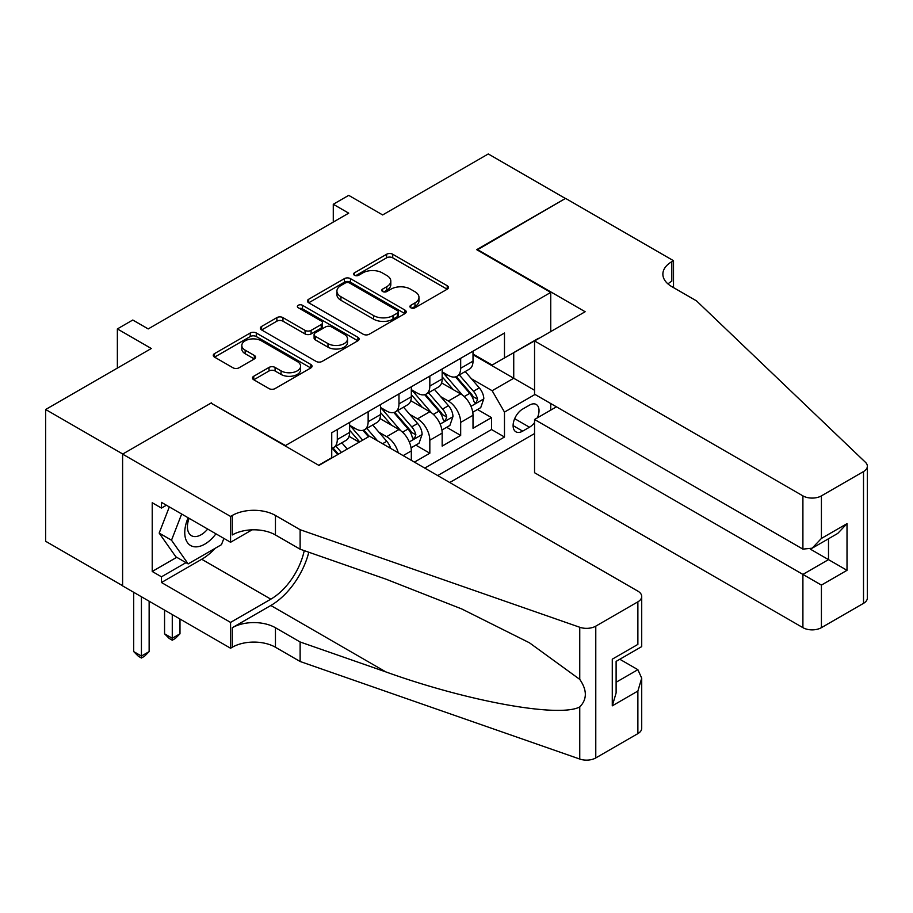 <?xml version="1.0" encoding="UTF-8"?>
<svg xmlns="http://www.w3.org/2000/svg" width="913" height="913" viewBox="0 0 913 913"><rect width="100%" height="100%" fill="white"/><g stroke="black" fill="none" stroke-linecap="round" stroke-linejoin="round"><path stroke-width="1.37" d="M410.793 307.772A3.001 1.735 0 0 0 415.027 307.772L447.199 289.204A4.28 2.477 0 0 0 448.454 287.458A4.28 2.477 0 0 0 447.199 285.712L392.704 254.248A4.28 2.477 0 0 0 386.644 254.248L354.472 272.816A3.001 1.735 0 0 0 353.605 274.037A3.001 1.735 0 0 0 354.472 275.269A3.001 1.735 0 0 0 358.718 275.269L362.883 272.861A13.706 7.909 0 0 1 382.262 272.861L386.792 275.486A13.706 7.909 0 0 1 390.81 281.078A13.706 7.909 0 0 1 386.792 286.671L382.638 289.079A3.001 1.735 0 0 0 381.76 290.3A3.001 1.735 0 0 0 382.638 291.521A3.001 1.735 0 0 0 386.872 291.521L391.038 289.113A13.706 7.909 0 0 1 410.416 289.113L414.959 291.738A13.706 7.909 0 0 1 418.964 297.33A13.706 7.909 0 0 1 414.959 302.922L410.793 305.33A3.001 1.735 0 0 0 409.914 306.551A3.001 1.735 0 0 0 410.793 307.772L410.793 305.33M253.734 376.259A4.28 2.477 0 0 0 252.479 378.005A4.28 2.477 0 0 0 253.734 379.751L269.015 388.584A4.28 2.477 0 0 0 275.075 388.584L310.808 367.95A4.28 2.477 0 0 0 312.052 366.204A4.28 2.477 0 0 0 310.808 364.458L256.302 332.994A4.28 2.477 0 0 0 250.253 332.994L214.521 353.616A4.28 2.477 0 0 0 213.265 355.362A4.28 2.477 0 0 0 214.521 357.12L232.986 367.779A4.28 2.477 0 0 0 239.046 367.779L254.339 358.946A4.28 2.477 0 0 0 255.594 357.2A4.28 2.477 0 0 0 254.339 355.454L245.175 350.17A11.458 6.608 0 0 1 241.819 345.491A11.458 6.608 0 0 1 248.895 339.385A11.458 6.608 0 0 1 261.38 340.811L297.25 361.525A11.458 6.608 0 0 1 300.605 366.204A11.458 6.608 0 0 1 293.541 372.31A11.458 6.608 0 0 1 281.056 370.883L275.075 367.425A4.28 2.477 0 0 0 269.015 367.425L253.734 376.259L253.734 379.751M211.439 403.352L285.472 445.567L550.744 292.411L476.712 249.671L565.398 198.475L488.284 153.955L382.638 214.943L348.709 195.359L333.279 204.261L348.709 213.163L148.214 328.92L132.784 320.018L117.366 328.92L117.366 368.099M211.439 402.827L122.764 454.023L45.65 409.503L151.296 348.504L117.366 328.92M363.18 334.215A4.28 2.477 0 0 0 369.24 334.215L404.961 313.593A4.28 2.477 0 0 0 406.217 311.847A4.28 2.477 0 0 0 404.961 310.089L350.466 278.625A4.28 2.477 0 0 0 344.406 278.625L308.685 299.259A4.28 2.477 0 0 0 307.43 301.005A4.28 2.477 0 0 0 308.685 302.751L363.18 334.215M299.441 308.423A3.001 1.735 0 0 1 302.477 308.845L302.477 305.284L357.885 337.274A4.28 2.477 0 0 1 359.14 339.02A4.28 2.477 0 0 1 357.885 340.777L322.152 361.4A4.28 2.477 0 0 1 316.103 361.4L261.609 329.935L261.609 326.443A4.28 2.477 0 0 0 260.353 328.189A4.28 2.477 0 0 0 261.609 329.935M261.609 326.443L276.89 317.61A4.28 2.477 0 0 1 282.95 317.61L305.056 330.369A4.28 2.477 0 0 0 311.105 330.369L321.25 324.514A4.28 2.477 0 0 0 322.506 322.768A4.28 2.477 0 0 0 321.25 321.022L298.243 307.738A3.001 1.735 0 0 1 297.364 306.506A3.001 1.735 0 0 1 299.213 304.908A3.001 1.735 0 0 1 302.477 305.284M122.604 585.712L45.65 541.283L45.65 409.503M414.411 462.126L429.829 453.225L415.792 445.122M409.743 414.376L417.492 418.85A17.45 10.077 60 0 1 429.829 440.226L442.166 433.104L442.166 446.103L460.677 435.41L460.677 422.411A17.45 10.077 -120 0 0 448.34 401.047L440.591 396.573M446.64 427.307L460.677 435.41M359.197 442.177L349.063 436.334M411.318 460.346L411.318 450.908A17.45 10.077 -120 0 0 398.981 429.532L379.911 418.519M398.262 452.802A17.45 10.077 60 0 0 386.644 436.665L378.906 432.191M442.166 433.104A17.45 10.077 -120 0 0 429.829 411.729L410.759 400.716M537.358 417.857A13.524 7.806 120 0 0 536.228 404.47A13.524 7.806 120 0 0 529.46 405.144L522.67 409.058A13.524 7.806 120 0 0 513.836 420.973A13.524 7.806 120 0 0 515.913 431.815A13.524 7.806 120 0 0 522.67 431.141L529.46 427.227A13.524 7.806 120 0 0 534.55 422.593M449.732 482.521L534.55 433.549M550.744 292.411L550.744 331.59M550.744 403.535L550.744 410.131M437.692 475.57L504.478 437.019L504.478 412.083L492.141 390.718L471.439 378.769M318.637 465.242L331.739 457.675L331.739 432.739L504.478 333.017L504.478 357.942L538.408 338.712M535.018 394.45L504.478 412.083M349.633 425.264L355.796 428.825A17.45 10.077 60 0 0 364.527 429.692L376.864 422.571A17.45 10.077 -120 0 0 380.481 414.582L380.481 404.607M380.481 407.449L386.644 411.021A17.45 10.077 60 0 0 395.375 411.877L407.712 404.756A17.45 10.077 -120 0 0 411.318 396.767L411.318 386.792M411.318 389.646L417.492 393.206A17.45 10.077 60 0 0 426.211 394.074L438.56 386.952A17.45 10.077 -120 0 0 442.166 378.963L442.166 368.989M424.739 468.095L491.525 429.532L491.525 417.606L473.014 428.288L473.014 415.289A17.45 10.077 -120 0 0 460.677 393.925L441.595 382.912M442.166 371.842L448.34 375.403A17.45 10.077 -120 0 0 457.059 376.259A17.45 10.077 -120 0 0 460.677 368.27L460.677 358.307M457.059 376.259L469.396 369.137A17.45 10.077 -120 0 0 473.014 361.149L473.014 351.174M337.296 429.532L337.296 439.507A17.45 10.077 60 0 1 333.679 447.496A17.45 10.077 60 0 1 331.739 448.203M333.679 447.496L346.016 440.374A17.45 10.077 -120 0 0 349.633 432.385L349.633 422.411M368.144 411.729L368.144 421.703A17.45 10.077 60 0 1 364.527 429.692M398.981 393.914L398.981 403.888A17.45 10.077 60 0 1 395.375 411.877M429.829 376.11L429.829 386.085A17.45 10.077 60 0 1 426.211 394.074M429.829 440.226L429.829 453.225M492.141 390.718L513.734 378.244L513.734 352.601L538.408 338.358M473.014 354.746L534.55 390.273M473.014 354.027L492.141 365.074L504.478 357.942M333.279 204.261L333.279 222.064M477.488 409.503L491.525 417.606M491.525 429.532L504.478 437.019M411.991 308.206L414.959 306.494A13.706 7.909 0 0 0 418.964 300.891L418.964 297.33M390.81 281.078L390.81 284.639A13.706 7.909 0 0 1 386.792 290.231L383.837 291.943M447.142 289.238L392.704 257.808A4.28 2.477 0 0 0 386.644 257.808L355.671 275.692M404.904 313.627L350.466 282.197A4.28 2.477 0 0 0 344.406 282.197L308.742 302.785M397.395 313.068A3.001 1.735 0 0 0 398.273 311.847A3.001 1.735 0 0 0 397.395 310.614L349.553 282.996A3.001 1.735 0 0 0 345.319 282.996L340.926 285.529A13.706 7.909 0 0 0 336.92 291.133A13.706 7.909 0 0 0 340.926 296.725L373.622 315.601A13.706 7.909 0 0 0 393.001 315.601L397.395 313.068L397.395 316.628A3.001 1.735 0 0 0 398.273 315.407L398.273 311.847M336.92 291.133L336.92 294.694A13.706 7.909 0 0 0 340.926 300.286L340.926 296.725M397.395 316.628L393.001 319.162A13.706 7.909 0 0 1 373.622 319.162L340.926 300.286M261.666 329.97L276.89 321.171L276.89 317.61M322.506 322.768L322.506 326.329A4.28 2.477 0 0 1 321.25 328.075L311.105 333.93A4.28 2.477 0 0 1 305.056 333.93L282.95 321.171A4.28 2.477 0 0 0 276.89 321.171M302.477 308.845L357.828 340.8M327.984 343.608A11.458 6.608 0 0 0 340.469 345.046A11.458 6.608 0 0 0 347.533 338.94A11.458 6.608 0 0 0 344.178 334.261L331.545 326.957A4.28 2.477 0 0 0 325.485 326.957L315.35 332.823A4.28 2.477 0 0 0 314.095 334.569A4.28 2.477 0 0 0 315.35 336.315L327.984 343.608L327.984 347.18A11.458 6.608 0 0 0 340.469 348.606A11.458 6.608 0 0 0 347.533 342.501L347.533 338.94M314.095 334.569L314.095 338.13A4.28 2.477 0 0 0 315.35 339.876L315.35 336.315M327.984 347.18L315.35 339.876M300.605 366.204L300.605 369.765A11.458 6.608 0 0 1 293.541 375.882A11.458 6.608 0 0 1 281.056 374.444L275.075 370.986A4.28 2.477 0 0 0 269.015 370.986L253.791 379.785M241.819 345.491L241.819 349.051A11.458 6.608 0 0 0 245.175 353.73L245.175 350.17M254.282 358.98L245.175 353.73M310.751 367.985L256.302 336.555A4.28 2.477 0 0 0 250.253 336.555L214.578 357.154M472.751 412.231L480.729 407.632L483.81 398.73A11.561 6.676 -120 0 0 479.302 387.877L465.208 371.557M462.389 395.044L445.681 375.7A33.37 19.264 -120 0 0 442.166 372.025M453.225 389.623L443.878 378.792A27.698 15.989 -120 0 0 442.166 376.932M455.484 376.886L469.75 393.389A11.561 6.676 60 0 1 473.87 401.355L474.703 402.724L476.266 402.507L477.567 399.221A11.561 6.676 -120 0 0 473.448 391.255L459.353 374.935M456.329 376.624L471.644 394.359A5.889 3.401 60 0 1 473.128 396.653L477.567 399.221M188.135 517.762A28.349 16.366 120 0 0 194.789 546.819A28.349 16.366 120 0 0 215.936 533.82M189.082 518.31A19.413 11.207 120 0 0 191.456 535.691A19.413 11.207 120 0 0 194.298 536.559A19.413 11.207 120 0 0 207.685 529.049M223.89 538.408L221.46 544.673L188.158 563.903L175.821 556.77L159.17 533.089L169.327 506.909M188.158 563.903L171.507 540.211L181.664 514.03M159.17 533.089L171.507 540.211M556.451 406.833L534.55 419.478L534.55 472.729L802.904 627.653L802.904 574.414L828.502 559.623L828.502 538.761M534.55 419.478L821.415 585.096L821.415 627.653L863.515 603.345L863.515 471.565A13.09 7.555 0 0 0 867.35 466.223A13.09 7.555 0 0 0 865.467 462.309L696.493 300.868L671.808 286.625A30.54 17.632 180 0 1 662.872 274.162A30.54 17.632 180 0 1 671.808 261.689L673.509 260.707L565.546 198.383L477.179 249.934M477.179 249.409L585.142 311.732L534.55 340.937L802.904 495.873A13.09 7.555 0 0 0 821.415 495.873L863.515 471.565M673.509 260.707L673.509 286.534L672.584 287.07M534.55 340.937L534.55 394.188L802.904 549.124L802.904 495.873M867.35 466.223L867.35 598.004A13.09 7.555 180 0 1 863.515 603.345M821.415 627.653A13.09 7.555 180 0 1 802.904 627.653M667.962 283.909A30.54 17.632 180 0 1 671.808 281.193L671.808 261.689M810.31 549.124L847.013 570.317L821.415 585.096M821.415 495.873L821.415 538.43L812.159 548.199L802.904 549.124M821.415 538.43L847.013 523.651L837.757 533.42L812.159 548.199M369.525 436.209L637.879 591.145A13.09 7.555 -0 0 1 641.713 596.486A13.09 7.555 -0 0 1 637.879 601.838L595.778 626.147L595.778 757.927A13.09 7.555 180 0 1 579.755 759.045L300.126 661.491L275.452 647.249A30.54 17.632 -0 0 0 232.267 647.249L230.567 648.23L122.604 585.895L122.604 454.115L210.983 403.09L318.945 465.425L369.525 436.209M300.126 661.491L300.126 641.987L385.868 671.911C467.821 701.446 559.372 717.983 579.755 706.936C587.185 699.335 587.185 690.148 579.755 679.375L529.449 642.798L461.761 608.96L385.868 579.127L300.126 549.204L275.452 534.961A30.54 17.632 -0 0 0 232.267 534.961L232.267 515.457L230.567 516.438L122.604 454.115M300.126 549.204L300.126 529.711L275.452 515.457A30.54 17.632 -0 0 0 232.267 515.457M385.868 671.911L270.819 605.49L232.267 627.745A30.54 17.632 -0 0 1 275.452 627.745L300.126 641.987M637.879 733.618L637.879 691.05L641.713 678.154L641.713 728.277A13.09 7.555 180 0 1 637.879 733.618L595.778 757.927M579.755 679.375L579.755 627.265L300.126 529.711M215.331 548.211A49.074 28.337 -60 0 1 201.727 559.27L161.475 582.517L161.475 576.811L186.001 562.648M166.406 505.22L161.475 508.073L152.22 502.732L152.22 571.47L161.475 576.811M161.475 508.073L161.475 502.378L230.567 542.265L230.567 516.438M230.567 648.23L230.567 622.404L270.819 599.168A49.074 28.337 120 0 0 304.234 550.642M161.475 582.517L230.567 622.404M619.813 659.254L637.879 669.686L641.713 678.154M270.819 605.49A56.823 32.8 120 0 0 308.811 552.239M252.114 529.825L230.567 542.265M579.755 627.265A13.09 7.555 -0 0 0 595.778 626.147M152.22 571.47L176.745 557.307M637.879 691.05L612.281 705.84L616.115 692.933L616.115 661.389L641.713 646.609L641.713 596.486M612.281 705.84L612.281 659.175C617.268 662.062 617.268 662.062 612.281 659.175L637.879 644.395C642.878 647.283 642.878 647.283 637.879 644.395L637.879 601.838M441.903 430.046L449.881 425.447L452.962 416.533A11.561 6.676 -120 0 0 448.466 405.68L434.371 389.36M431.541 412.859L414.833 393.503A33.37 19.264 -120 0 0 411.318 389.84M422.377 407.426L413.03 396.607A27.698 15.989 -120 0 0 411.318 394.747M424.648 394.701L438.902 411.204A11.561 6.676 60 0 1 443.022 419.17L443.866 420.539L445.418 420.311L446.719 417.024A11.561 6.676 -120 0 0 442.6 409.07L428.505 392.75M425.481 394.427L440.796 412.162A5.889 3.401 60 0 1 442.28 414.468L446.719 417.024M411.067 447.849L419.033 443.25L422.114 434.348A11.561 6.676 -120 0 0 417.618 423.495L403.523 407.175M400.704 430.662L383.985 411.318A33.37 19.264 -120 0 0 380.481 407.643M391.529 425.23L382.182 414.411A27.698 15.989 -120 0 0 380.481 412.55M393.8 412.505L408.054 429.007A11.561 6.676 60 0 1 412.174 436.973L413.018 438.343L414.582 438.126L415.872 434.839A11.561 6.676 -120 0 0 411.752 426.873L397.657 410.553M394.633 412.242L409.948 429.966A5.889 3.401 60 0 1 411.443 432.271L415.872 434.839M390.673 448.42A11.561 6.676 -120 0 0 386.77 441.299L372.675 424.979M362.678 440.169L353.137 429.121A33.37 19.264 -120 0 0 349.633 425.458M359.688 441.892L351.334 432.214A27.698 15.989 -120 0 0 349.633 430.354M377.64 440.899L366.821 428.368M363.796 430.046L369.251 436.368M362.952 430.32L368.544 436.779M347.26 449.07L341.827 442.794M341.394 452.46L335.973 446.172M332.948 447.849L338.415 454.183M332.104 448.123L337.696 454.594M172.272 614.563L172.272 638.255L179.987 633.805L179.987 619.025M179.987 633.805L175.353 638.438L172.272 640.218L169.19 638.438L164.557 633.805L164.557 610.112M164.557 633.805L172.272 638.255L172.272 640.218M141.424 596.76L141.424 656.059L149.139 651.608L149.139 601.211M149.139 651.608L144.505 656.242L141.424 658.022L138.342 656.242L133.709 651.608L133.709 592.309M133.709 651.608L141.424 656.059L141.424 658.022M386.644 436.665L398.981 429.532M417.492 418.85L429.829 411.729M448.34 401.047L460.677 393.925M460.677 368.27L473.014 361.149M337.296 439.507L349.633 432.385M368.144 421.703L380.481 414.582M398.981 403.888L411.318 396.767M429.829 386.085L442.166 378.963M460.677 422.411L473.014 415.289M403.147 455.621L411.318 450.908M514.67 418.679L529.46 427.227M513.117 425.618L522.67 431.141M414.959 306.494L414.959 302.922M382.638 291.521L382.638 289.079M386.792 290.231L386.792 286.671M354.472 275.269L354.472 272.816M386.644 257.808L386.644 254.248M392.704 257.808L392.704 254.248M447.199 289.204L447.199 285.712M308.685 302.751L308.685 299.259M344.406 282.197L344.406 278.625M350.466 282.197L350.466 278.625M404.961 313.593L404.961 310.089M373.622 319.162L373.622 315.601M393.001 319.162L393.001 315.601M282.95 321.171L282.95 317.61M305.056 333.93L305.056 330.369M311.105 333.93L311.105 330.369M321.25 328.075L321.25 324.514M357.885 340.777L357.885 337.274M269.015 370.986L269.015 367.425M275.075 370.986L275.075 367.425M281.056 374.444L281.056 370.883M254.339 358.946L254.339 355.454M214.521 357.12L214.521 353.616M250.253 336.555L250.253 332.994M256.302 336.555L256.302 332.994M310.808 367.95L310.808 364.458M470.994 406.308L483.73 398.947M445.681 375.7L447.267 374.775M473.448 391.255L479.302 387.877M464.226 396.573L469.75 393.389M847.013 523.651L847.013 570.317M275.452 534.961L275.452 515.457M275.452 627.745L275.452 647.249M579.755 759.045L579.755 706.936M232.267 627.745L232.267 647.249M201.727 559.27L270.819 599.168M616.115 682.251L637.879 669.686M440.146 424.111L452.882 416.762M414.833 393.503L416.419 392.59M442.6 409.07L448.466 405.68M433.39 414.388L438.902 411.204M409.298 441.926L422.046 434.565M383.985 411.318L385.571 410.394M411.752 426.873L417.618 423.495M402.542 432.191L408.054 429.007M353.137 429.121L354.723 428.208M382.547 443.729L386.77 441.299"/></g></svg>
